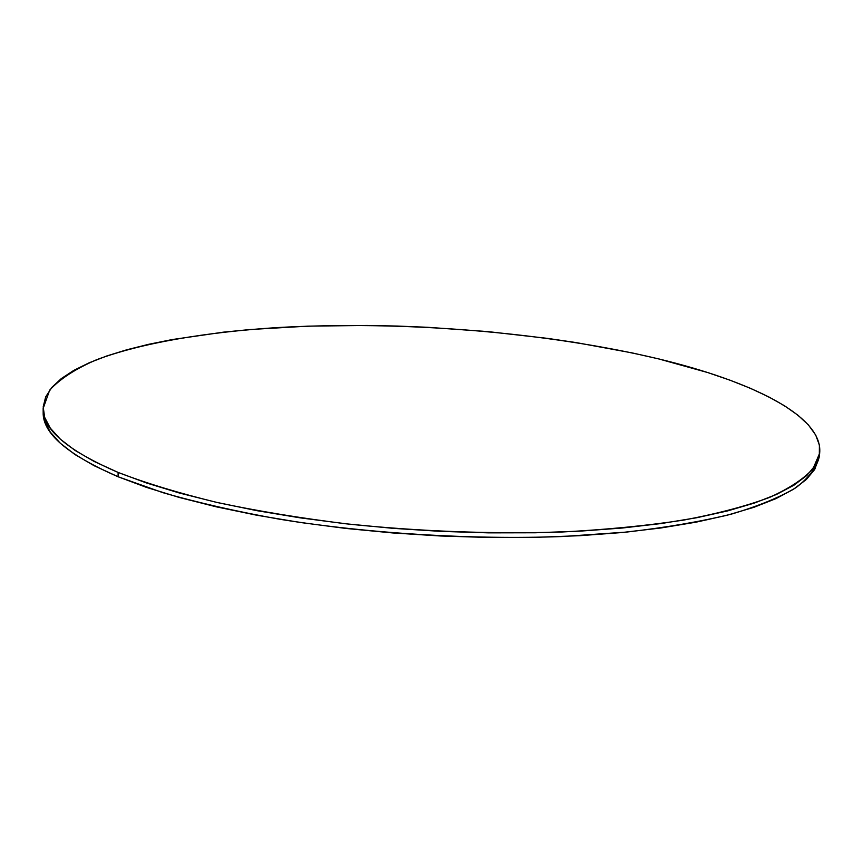 <?xml version="1.0" encoding="UTF-8"?>
<svg xmlns="http://www.w3.org/2000/svg" width="863" height="863" viewBox="0 0 863 863"><rect width="100%" height="100%" fill="white"/><g stroke="black" fill="none" stroke-linecap="round" stroke-linejoin="round"><path stroke-width="1.29" d="M43.15 408.49L43.172 412.352C42.524 433.269 67.497 454.736 118.091 476.754L118.112 472.428C67.487 450.551 42.503 429.245 43.15 408.49L49.676 390.13C60.13 378.792 75.825 368.641 96.732 359.666C142.104 342.794 205.901 332.201 276.678 327.616C401.532 320.497 544.833 331.813 658.749 358.932C751.317 381.263 823.431 416.063 819.656 453.258L813.054 468.641C803.971 478.76 789.44 488.361 769.462 497.455C746.29 506.085 717.8 513.614 684.025 520.022C647.433 525.643 606.937 529.623 562.525 531.975C492.665 534.175 421.349 531.554 348.609 524.1C301.802 518.361 258.091 511.176 217.487 502.568C179.375 493.302 146.246 483.258 118.112 472.428L118.091 476.754L162.945 492.676C197.724 502.687 236.721 511.554 279.914 519.289C368.976 533.561 471.047 539.817 562.158 536.538L626.624 532.072C666.312 527.487 701.22 521.511 731.371 514.121C758.426 506.106 779.969 497.271 796.01 487.627C808.911 477.703 816.635 467.53 819.192 457.099L819.645 453.345M118.112 472.428L146.624 483.01L179.493 493.043L216.376 502.309L256.807 510.648L300.227 517.854L345.923 523.798L393.118 528.339L440.993 531.381L488.685 532.859L535.33 532.773L580.141 531.133L622.352 528.016L661.36 523.517L696.614 517.757L727.714 510.874L754.391 503.053L776.484 494.434L793.938 485.189L806.808 475.491L815.201 465.491L819.321 455.33L819.397 445.114L815.686 434.984L808.469 425.017L798.059 415.297L784.726 405.912L768.771 396.904L750.465 388.318L730.076 380.205L707.833 372.589L658.749 358.932L632.309 352.935L576.549 342.654L547.563 338.382L488.124 331.629L427.649 327.293L397.347 326.063L367.196 325.448L307.843 326.149L250.734 329.483L223.42 332.158L172.158 339.569L148.609 344.326L126.753 349.785L106.829 355.955L89.094 362.827L73.808 370.378L61.284 378.598L51.802 387.455L45.674 396.894L43.193 406.872L44.639 417.304L50.27 428.102L60.302 439.148L74.908 450.324L94.175 461.468L118.112 472.428M43.172 412.287L44.66 421.23L50.281 432.115L60.313 443.248L74.908 454.499L94.164 465.729L118.091 476.754L146.57 487.412L179.418 497.498L216.268 506.818L256.678 515.2L300.054 522.449L345.718 528.415L392.881 532.956L440.713 535.999L488.372 537.476L534.984 537.358L579.753 535.696L621.953 532.536L660.929 527.973L696.161 522.147L727.25 515.211L753.917 507.304L775.999 498.609L793.453 489.289L806.322 479.515L814.726 469.429L819.203 457.012"/></g></svg>
